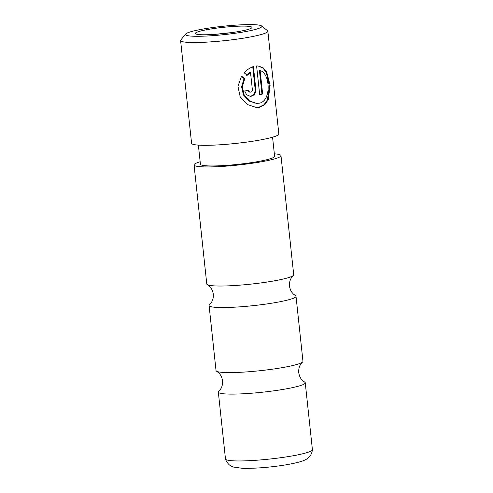 <?xml version="1.0" encoding="UTF-8"?>
<svg xmlns="http://www.w3.org/2000/svg" width="493" height="493" viewBox="0 0 493 493"><rect width="100%" height="100%" fill="white"/><g stroke="black" fill="none" stroke-linecap="round" stroke-linejoin="round"><path stroke-width="0.74" d="M209.081 305.537L216.033 370.582A43.711 4.794 -6.1 0 0 216.569 371.223A43.711 4.794 -6.1 0 0 225.467 372.529A43.711 4.794 -6.1 0 0 271.045 369.368A43.711 4.794 -6.1 0 0 302.573 362.035A43.711 4.794 -6.1 0 0 302.961 361.295L296.01 296.25A43.711 4.794 173.9 0 1 267.107 303.904A43.711 4.794 173.9 0 1 218.516 307.484A43.711 4.794 173.9 0 1 209.081 305.537A43.711 4.794 173.9 0 1 209.47 304.797L210.838 303.269C212.736 300.761 213.555 297.735 213.296 294.204C212.803 290.697 211.361 287.918 208.977 285.866L207.313 284.664A43.711 4.794 -6.1 0 0 216.217 285.971A43.711 4.794 -6.1 0 0 261.795 282.803A43.711 4.794 -6.1 0 0 293.323 275.47A43.711 4.794 -6.1 0 0 293.711 274.73L280.985 155.646A43.711 4.794 173.9 0 1 252.077 163.294A43.711 4.794 173.9 0 1 203.486 166.88A43.711 4.794 173.9 0 1 194.057 164.933A43.711 4.794 173.9 0 1 200.158 161.766M194.057 164.933L206.783 284.017A43.711 4.794 -6.1 0 0 207.313 284.664M218.331 392.101L225.48 458.952A43.711 4.794 -6.1 0 0 225.498 459.045A43.711 4.794 -6.1 0 0 234.908 460.9A43.711 4.794 -6.1 0 0 283.105 457.375A43.711 4.794 -6.1 0 0 312.408 449.758A43.711 4.794 -6.1 0 0 312.402 449.665L305.259 382.815A43.711 4.794 173.9 0 1 276.357 390.462A43.711 4.794 173.9 0 1 227.766 394.049A43.711 4.794 173.9 0 1 218.331 392.101A43.711 4.794 173.9 0 1 218.719 391.362L220.088 389.834C221.986 387.325 222.805 384.3 222.546 380.769C222.053 377.262 220.617 374.483 218.226 372.431L216.569 371.223M302.573 362.035L301.205 363.563C299.306 366.071 298.487 369.097 298.746 372.628C299.239 376.134 300.681 378.914 303.066 380.966L304.729 382.167A43.711 4.794 173.9 0 1 305.259 382.815M293.323 275.47L291.955 276.998C290.057 279.506 289.237 282.532 289.496 286.063C289.989 289.57 291.425 292.349 293.816 294.401L295.473 295.609A43.711 4.794 173.9 0 1 296.01 296.25M274.348 153.841A43.711 4.794 173.9 0 1 280.985 155.646M256.625 103.407L248.91 100.997L243.45 94.97L241.595 86.756L244.078 78.59L244.787 78.615L242.322 86.768L244.171 94.989L249.612 101.022L256.625 103.407L258.985 103.222C271.581 101.552 270.46 73.445 260.125 70.548L262.633 94.04A43.877 4.813 173.9 0 1 259.675 94.674L256.613 65.976L257.808 65.951L262.868 67.541L266.577 71.651L270.121 85.32L268.229 99.746L264.723 104.744L259.429 107.338L256.459 107.566L247.332 104.504L240.202 96.838L237.94 86.367L241.552 76.113L244.787 78.615M256.15 107.554L258.751 107.314L263.921 104.818L267.372 100.036L269.394 86.207L266.319 72.52L262.991 68.139L258.363 66.044M250.771 92.117C251.861 91.815 252.398 91.032 252.367 89.751L250.518 72.434L247.239 75.275L244.146 72.779C246.968 69.753 250.056 67.695 253.408 66.604L255.818 89.134C255.966 92.955 254.431 95.322 251.208 96.234L250.204 96.295L246.562 94.736L244.707 90.971A43.877 4.813 -6.1 0 0 248.669 90.367C248.934 91.606 249.631 92.191 250.771 92.117L249.748 92.117L248.152 91.002M250.524 96.209C253.747 95.303 255.288 92.937 255.14 89.11L252.755 66.826M201.483 34.738A28.465 3.124 173.9 0 1 195.548 33.789A28.465 3.124 173.9 0 1 212.699 28.699A28.465 3.124 173.9 0 1 245.804 26.147A28.465 3.124 173.9 0 1 251.812 27.781A28.465 3.124 173.9 0 1 231.636 32.612A28.465 3.124 173.9 0 1 201.483 34.738M230.761 32.729A22.992 2.52 -6.1 0 0 217.166 34.183M193.749 36.235A38.399 4.215 -6.1 0 0 238.402 32.791A38.399 4.215 -6.1 0 0 261.543 25.926A38.399 4.215 -6.1 0 0 253.538 24.65A38.399 4.215 -6.1 0 0 212.859 27.516A38.399 4.215 -6.1 0 0 185.645 34.035A38.399 4.215 -6.1 0 0 193.749 36.235M261.543 25.926L267.526 30.689A43.877 4.813 173.9 0 1 267.847 31.188A43.877 4.813 173.9 0 1 238.834 38.873A43.877 4.813 173.9 0 1 190.064 42.472A43.877 4.813 173.9 0 1 180.592 40.512A43.877 4.813 173.9 0 1 180.802 39.958L185.645 34.035M180.592 40.512L191.58 143.309A43.877 4.813 -6.1 0 0 201.045 145.262A43.877 4.813 -6.1 0 0 249.822 141.664A43.877 4.813 -6.1 0 0 278.835 133.985L267.847 31.188M198.383 145.133L200.423 164.255A37.308 4.092 -6.1 0 0 208.477 165.913A37.308 4.092 -6.1 0 0 249.945 162.856A37.308 4.092 -6.1 0 0 274.613 156.324L272.567 137.202M246.543 75.25L249.834 72.416L250.518 72.434M244.078 78.59L241.323 76.464M259.663 94.514A42.78 4.696 -6.1 0 0 261.949 94.015L262.633 94.04M261.949 94.015L259.441 70.524L260.125 70.548M255.14 89.11L255.818 89.134M312.408 449.758C311.712 455.341 308.556 457.707 307.712 458.305C306.301 459.464 304.058 460.536 300.983 461.522C287.986 465.355 262.331 468.652 242.735 468.35L233.503 467.056L231.846 466.39C230.884 465.971 227.341 464.32 225.498 459.045"/></g></svg>
